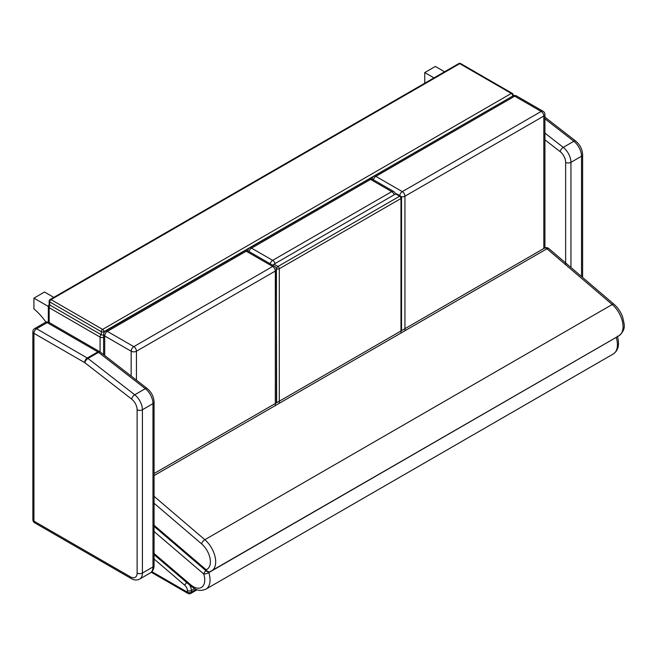 <?xml version="1.0" encoding="UTF-8"?>
<svg xmlns="http://www.w3.org/2000/svg" width="657" height="657" viewBox="0 0 657 657"><rect width="100%" height="100%" fill="white"/><g stroke="black" fill="none" stroke-linecap="round" stroke-linejoin="round"><path stroke-width="0.99" d="M103.354 334.963A2.809 1.618 60 0 1 103.609 335.415M50.104 305.193A2.809 1.618 120 0 0 49.16 307.698L100.078 337.098A2.809 1.618 -60 0 1 101.03 334.594M49.226 304.503A2.809 2.809 0 0 0 48.331 306.556A2.809 1.618 -0 0 0 49.16 307.698L49.16 322.505M100.078 351.922L100.078 337.098A2.809 1.618 -0 0 0 103.609 337.304M152.982 558.089L184.839 585.305A4.673 2.702 60 0 1 187.368 590.479L187.368 592.154A2.809 1.618 120 0 0 187.951 593.435A2.809 2.809 0 0 0 190.76 593.435A2.809 1.618 -120 0 0 191.343 592.154A2.809 1.618 180 0 1 187.368 592.154L151.882 571.664M103.609 354.649L103.609 334.429A3.745 2.16 -0 0 0 104.709 335.957L131.162 351.224A3.745 2.16 -60 0 1 133.806 346.641A3.745 2.16 60 0 1 136.451 351.224L275.324 271.045A3.745 2.16 -120 0 0 272.68 266.463A3.745 2.16 -60 0 1 274.552 266.282L248.1 251.007A3.745 2.16 120 0 0 246.227 251.196A3.745 2.16 -120 0 0 244.363 251.007L105.481 331.185A3.745 2.16 60 0 1 107.354 331.374A3.745 2.16 120 0 0 104.709 335.957L104.709 355.503M275.324 405.591L275.324 271.045A3.745 2.16 -0 0 0 276.425 269.518A3.745 3.745 0 0 0 274.552 266.282M131.162 376.05L131.162 351.224A3.745 2.16 -0 0 0 136.451 351.224L136.451 380.165M616.176 337.37A3.745 2.16 60 0 1 616.184 337.394A3.745 1.084 -17.7 0 0 616.636 337.107M205.904 570.67A3.745 1.593 130.5 0 0 203.752 573.98A3.745 1.084 -17.7 0 0 208.811 572.592A3.745 2.16 -120 0 0 208.548 571.91M544.472 248.141L544.472 248.141A3.745 2.16 60 0 1 546.961 248.765A3.745 1.593 -49.5 0 1 548.767 248.535L548.767 248.535A3.745 3.745 0 0 0 544.472 248.141L154.083 473.525M154.083 475.586L546.961 248.765L612.217 304.52A19.989 11.539 60 0 1 622.524 321.905A19.989 11.539 60 0 1 618.919 335.793L209.977 571.705A3.745 3.039 -109.3 0 0 210.404 571.508A19.989 11.539 -120 0 0 211.546 570.982A19.989 11.539 -120 0 0 215.151 557.095A19.989 11.539 -120 0 0 204.844 539.709A3.745 1.593 130.5 0 0 201.584 543.856A16.244 9.379 60 0 1 210.117 558.77A16.244 9.379 60 0 1 206.101 569.701A3.745 1.593 130.5 0 0 206.314 571.015L206.314 571.015A3.745 3.745 0 0 0 209.977 571.705L209.977 571.705A3.745 3.039 -109.3 0 1 206.101 569.701L152.982 524.319M424.759 83.209L424.759 72.557L433.981 77.887M424.759 72.557L435.345 66.447L444.559 71.777M45.949 322.144A44.43 25.648 -120 0 0 33.926 308.897L33.926 298.138L48.339 306.449M33.926 298.138L44.512 292.028L53.792 297.383M459.719 63.655A1.872 1.076 -60 0 1 460.656 63.565A1.872 1.872 0 0 0 458.783 63.565A1.872 1.076 60 0 1 459.719 63.655L511.302 93.434A1.872 1.076 60 0 1 512.624 95.725A1.872 1.076 0 0 0 513.174 94.961A1.872 1.872 0 0 0 512.238 93.343A1.872 1.076 120 0 0 511.302 93.434L102.607 329.395A1.872 1.076 120 0 0 101.285 331.686A1.872 1.076 0 0 0 103.929 331.686A1.872 1.076 -120 0 0 102.607 329.395L51.024 299.617A1.872 1.076 -120 0 0 50.088 299.518A1.872 1.872 0 0 0 49.152 301.144A1.872 1.076 0 0 0 49.702 301.908A1.872 1.076 -60 0 1 51.024 299.617L459.719 63.655M49.152 301.144L49.152 304.199A1.872 1.076 -0 0 0 49.702 304.963L101.285 334.742A1.872 1.076 -0 0 0 103.609 334.889M399.702 195.605A3.745 2.16 -60 0 1 402.298 191.63A3.745 2.16 60 0 1 404.95 196.213L543.824 116.034A3.745 2.16 -120 0 0 541.179 111.452A3.745 2.16 -60 0 1 543.052 111.263L516.599 95.996A3.745 2.16 120 0 0 514.727 96.177A3.745 2.16 -120 0 0 512.854 95.996L373.981 176.175A3.745 2.16 60 0 1 375.845 176.355A3.745 2.16 120 0 0 373.373 179.772M543.824 248.51L543.824 116.034A3.745 2.16 -0 0 0 544.924 114.507A3.745 3.745 0 0 0 543.052 111.263M401.246 196.755A3.745 2.16 -0 0 0 404.95 196.213L404.95 330.75M394.134 194.817A3.745 2.16 -120 0 0 391.72 191.63A3.745 2.16 -60 0 1 393.592 191.442L372.429 179.23A3.745 2.16 120 0 0 370.556 179.41A3.745 2.16 -120 0 0 368.684 179.23L249.652 247.952A3.745 2.16 60 0 1 251.524 248.141A3.745 2.16 120 0 0 249.044 251.549M270.208 263.769A3.745 2.16 -60 0 1 272.68 260.353A3.745 2.16 60 0 1 275.094 263.547M279.299 403.299L279.299 268.754A1.872 1.076 -120 0 0 277.977 266.463A1.872 1.076 120 0 0 276.654 268.754A1.872 1.076 -0 0 0 279.299 268.754L400.975 198.504A1.872 1.076 -0 0 0 401.526 197.741A1.872 1.872 0 0 0 400.589 196.123A1.872 1.076 120 0 0 399.653 196.213A1.872 1.076 60 0 1 400.975 198.504L400.975 333.042M400.589 196.123L396.623 193.831A1.872 1.076 120 0 0 395.686 193.922L274.002 264.171A1.872 1.076 120 0 0 272.967 265.362M130.497 576.879L33.942 521.132A3.745 2.16 120 0 0 34.722 522.849L131.277 578.595C134.25 580.279 137.058 580.435 139.695 579.055A13.091 7.555 -120 0 0 142.405 573.06A3.745 2.16 180 0 1 137.116 573.06A9.354 5.396 60 0 1 130.497 576.879A3.745 2.16 120 0 0 131.277 578.595M100.39 352.144L147.143 388.468A3.745 1.757 127.8 0 0 145.304 388.673L98.542 352.349A3.745 1.757 127.8 0 1 100.39 352.144L99.741 351.709A3.745 2.16 120 0 0 97.868 351.897A5.609 3.236 60 0 1 98.542 352.349L87.964 358.459A3.745 1.757 127.8 0 0 84.868 362.738L131.622 399.062A3.745 1.757 -52.2 0 1 134.718 394.783L87.964 358.459A5.609 3.236 -120 0 0 87.282 358.008A3.745 2.16 120 0 0 84.638 362.582L33.942 333.321A3.745 2.16 -60 0 1 36.595 328.738A3.745 2.16 -120 0 0 34.722 328.549A3.745 3.745 0 0 0 32.85 331.793A3.745 2.16 -0 0 0 33.942 333.321L33.942 521.132A3.745 2.16 180 0 1 32.85 519.605A3.745 3.745 0 0 0 34.722 522.849M49.045 322.439A3.745 3.745 0 0 0 45.3 322.439A3.745 2.16 60 0 1 47.173 322.628A3.745 2.16 -60 0 1 49.045 322.439L99.741 351.709M196.139 589.386L191.343 592.154L191.343 590.479A2.809 1.618 180 0 1 187.368 590.479M186.744 582.57A2.809 1.199 130.5 0 0 184.839 585.305M194.546 588.631L191.343 590.479A7.482 4.32 -120 0 0 189.676 585.075M272.68 266.463L133.806 346.641L107.354 331.374L246.227 251.196L272.68 266.463M154.083 554.664L190.817 586.044C195.441 589.115 198.127 592.187 205.92 589.157A19.989 11.539 -120 0 0 208.811 572.592L616.184 337.394A19.989 11.539 60 0 1 613.293 353.967C618.385 350.436 619.732 344.482 617.342 336.121M152.982 530.601L203.752 573.98A16.244 9.379 60 0 1 202.126 586.947A16.244 9.379 60 0 1 190.604 584.73L152.982 552.594M190.817 586.044A3.745 1.593 -49.5 0 1 190.604 584.73M152.982 502.334L201.584 543.856M548.767 248.535L614.032 304.29A3.745 1.593 -49.5 0 0 612.217 304.52L204.844 539.709L154.083 496.339M103.929 332.918L103.929 331.686L512.624 96.127M49.702 304.963L49.702 301.908L101.285 331.686L101.285 334.742M395.333 193.716L399.653 196.213L277.977 266.463L274.002 264.171M541.179 111.452L402.298 191.63L375.845 176.355L514.727 96.177L541.179 111.452M370.556 179.41L391.72 191.63L272.68 260.353L251.524 248.141L370.556 179.41M276.293 268.549L276.654 402.757M544.924 139.81L560.158 151.652A3.745 1.757 -52.2 0 1 563.254 147.373L544.924 133.125M570.941 267.473L570.941 162.345A3.745 2.16 180 0 1 565.644 162.345L565.644 264.73M544.924 117.16L575.68 141.058C580.016 144.721 582.324 149.27 582.619 154.707A3.745 2.16 180 0 1 581.519 156.235L570.941 162.345A13.091 7.555 -120 0 0 563.254 147.373L573.84 141.263A13.091 7.555 60 0 1 581.519 156.235L581.519 276.507M560.158 151.652A9.354 5.396 60 0 1 565.644 162.345M544.924 118.802L573.84 141.263A3.745 1.757 127.8 0 1 575.68 141.058M147.143 388.468C151.48 392.139 153.787 396.688 154.083 402.117A3.745 2.16 180 0 1 152.982 403.644A13.091 7.555 60 0 0 145.304 388.673L134.718 394.783A13.091 7.555 -120 0 1 142.405 409.754L152.982 403.644L152.982 566.95L142.405 573.06L142.405 409.754A3.745 2.16 180 0 1 137.116 409.754L137.116 573.06M131.622 399.062A9.354 5.396 60 0 1 137.116 409.754M87.282 358.008L36.595 328.738L47.173 322.628L97.868 351.897L87.282 358.008M154.083 402.117L154.083 565.422A3.745 2.16 180 0 1 152.982 566.95A13.091 7.555 60 0 1 150.272 572.945L139.695 579.055M48.331 306.556L48.331 322.127M190.76 593.435L197.133 589.756M151.258 572.255L187.951 593.435M105.481 331.185A3.745 3.745 0 0 0 103.609 334.429M248.1 251.007A3.745 3.745 0 0 0 244.363 251.007M276.425 269.518L276.425 402.889M205.92 589.157L613.293 353.967M154.083 526.388L206.314 571.015M614.032 304.29C617.933 307.706 620.816 311.976 622.68 317.093C624.002 324.213 626.885 328.829 618.919 335.793M513.174 94.961L513.174 95.832M460.656 63.565L512.238 93.343M50.088 299.518L458.783 63.565M373.981 176.175A3.745 3.745 0 0 0 372.125 179.065M516.599 95.996A3.745 3.745 0 0 0 512.854 95.996M544.924 114.507L544.924 247.919M372.429 179.23A3.745 3.745 0 0 0 368.684 179.23M249.652 247.952A3.745 3.745 0 0 0 247.796 250.851M395.415 194.078A3.745 3.745 0 0 0 393.592 191.442M401.526 197.741L401.526 330.668M582.619 154.707L582.619 277.443M154.083 565.422C154.05 568.847 152.785 571.36 150.272 572.945M32.85 331.793L32.85 519.605M34.722 328.549L45.3 322.439"/></g></svg>
